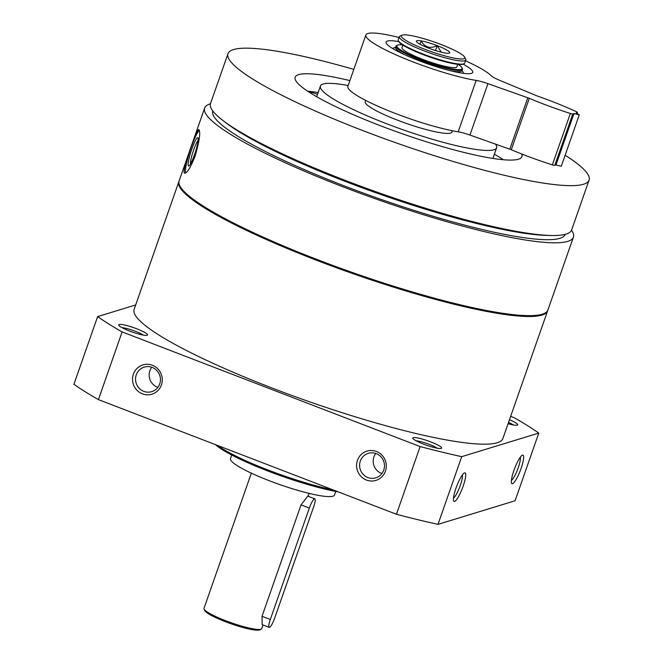 <?xml version="1.0" encoding="UTF-8"?>
<svg xmlns="http://www.w3.org/2000/svg" width="663" height="663" viewBox="0 0 663 663"><rect width="100%" height="100%" fill="white"/><g stroke="black" fill="none" stroke-linecap="round" stroke-linejoin="round"><path stroke-width="0.99" d="M452.323 130.752L451.859 132.086A45.913 6.862 -160.7 0 1 406.262 123.393A45.913 6.862 -160.7 0 1 365.197 101.737L365.661 100.403M571.523 230.235A195.353 29.213 -160.7 0 1 573.404 237.18L547.895 310.011A195.353 29.213 -160.7 0 1 353.86 273.015A195.353 29.213 -160.7 0 1 179.134 180.875L204.643 108.036A195.353 29.213 -160.7 0 1 210.436 103.784M573.404 237.18A195.353 29.213 -160.7 0 1 379.369 200.176A195.353 29.213 -160.7 0 1 204.643 108.036M195.088 156.128C199.455 141.028 200.715 132.177 198.867 129.567C197.151 127.528 180.792 173.441 184.67 173.225C187.181 173.084 190.654 167.383 195.088 156.128M152.407 365.28A15.307 14.826 73 0 1 157.032 391.369A15.307 14.826 73 0 1 132.774 382.037A15.307 14.826 73 0 1 152.407 365.28M376.451 451.478A15.307 14.826 73 0 1 381.084 477.567A15.307 14.826 73 0 1 356.827 468.235A15.307 14.826 73 0 1 376.451 451.478M510.651 416.356L514.289 417.756A257.111 38.446 -160.7 0 1 538.779 433.08L461.713 456.666A257.111 38.446 -160.7 0 1 420.143 446.572L396.441 514.264L98.414 399.607A257.111 38.446 -160.7 0 1 73.924 384.291L97.627 316.591L135.691 304.947M420.143 446.572L122.116 331.914L98.414 399.607M122.116 331.914A257.111 38.446 -160.7 0 1 97.627 316.591M538.779 433.08L515.068 500.772L438.011 524.358A257.111 38.446 -160.7 0 1 396.441 514.264M463.197 486.045A15.307 3.017 -69 0 1 453.625 500.93A15.307 3.017 -69 0 1 456.757 486.07A15.307 3.017 -69 0 1 464.39 472.943A15.307 3.017 -69 0 1 463.197 486.045M521.126 468.318A15.307 3.017 -69 0 1 511.563 483.203A15.307 3.017 -69 0 1 514.695 468.343A15.307 3.017 -69 0 1 522.328 455.216A15.307 3.017 -69 0 1 521.126 468.318M461.713 456.666L438.011 524.358M430.842 441.931A15.307 2.287 -160.7 0 1 441.384 448.362A15.307 2.287 -160.7 0 1 426.458 445.196A15.307 2.287 -160.7 0 1 412.825 438.367A15.307 2.287 -160.7 0 1 430.842 441.931M509.482 419.704A15.307 2.287 -160.7 0 1 517.422 425.091A15.307 2.287 -160.7 0 1 508.082 423.698M136.769 328.798A15.307 2.287 -160.7 0 1 147.31 335.229A15.307 2.287 -160.7 0 1 132.393 332.064A15.307 2.287 -160.7 0 1 118.76 325.235A15.307 2.287 -160.7 0 1 136.769 328.798M333.406 490.015A79.585 11.901 -160.7 0 1 217.563 445.445M338.453 491.954A78.358 11.719 -160.7 0 1 215.467 444.641M121.992 327.638A12.821 1.914 -160.7 0 1 135.368 331.293A12.821 1.914 -160.7 0 1 143.283 335.088M508.529 422.414A12.821 1.914 -160.7 0 1 513.394 424.958M547.721 310.433A195.353 29.213 -160.7 0 1 547.597 310.872A195.353 29.213 -160.7 0 1 353.561 273.869A195.353 29.213 -160.7 0 1 178.836 181.737A195.353 29.213 -160.7 0 1 179.01 181.314M547.597 310.872L502.877 438.55A195.353 29.213 -160.7 0 1 308.85 401.546A195.353 29.213 -160.7 0 1 134.125 309.414L178.836 181.737M565.125 155.25A191.3 28.608 -160.7 0 1 589.075 180.137A191.3 28.608 -160.7 0 1 399.076 143.904A191.3 28.608 -160.7 0 1 227.981 53.678A191.3 28.608 -160.7 0 1 353.827 69.383M521.682 153.982A120.136 17.967 -160.7 0 1 521.914 156.617A120.136 17.967 -160.7 0 1 402.59 133.868A120.136 17.967 -160.7 0 1 295.143 77.206A120.136 17.967 -160.7 0 1 349.89 80.613M589.075 180.137L571.622 229.995A191.3 28.608 -160.7 0 1 551.367 235.498A191.3 28.608 -160.7 0 1 381.615 193.762A191.3 28.608 -160.7 0 1 222.917 120.475A191.3 28.608 -160.7 0 1 210.519 103.536L227.981 53.678M551.367 235.498L546.975 235.406A186.709 27.921 -160.7 0 1 381.291 194.673A186.709 27.921 -160.7 0 1 226.406 123.144L222.917 120.475M565.224 234.354A186.709 27.921 -160.7 0 1 379.791 198.958A186.709 27.921 -160.7 0 1 212.79 110.936M185.582 173.026A22.956 3.356 108 0 1 189.908 151.073A22.956 3.356 108 0 1 199.381 130.346M194.524 154.661A14.884 2.18 108 0 1 188.93 165.957A14.884 2.18 108 0 1 191.11 151.181A14.884 2.18 108 0 1 198.038 137.954A14.884 2.18 108 0 1 194.524 154.661M190.438 164.109A13.111 1.914 108 0 1 193.032 151.802A13.111 1.914 108 0 1 198.171 140.332M416.057 440.771A12.821 1.914 -160.7 0 1 429.442 444.425A12.821 1.914 -160.7 0 1 437.348 448.221M376.228 453.616A12.821 12.423 73 0 1 375.797 477.832A12.821 12.423 73 0 1 360.166 469.213A12.821 12.423 73 0 1 376.228 453.616M381.921 473.548A12.821 12.423 73 0 1 375.772 453.451M152.175 367.418A12.821 12.423 73 0 1 151.744 391.642A12.821 12.423 73 0 1 136.114 383.015A12.821 12.423 73 0 1 152.175 367.418M157.869 387.349A12.821 12.423 73 0 1 151.719 367.252M520.298 457.238A12.821 2.528 -69 0 1 518.267 467.622A12.821 2.528 -69 0 1 511.405 480.335M462.36 474.973A12.821 2.528 -69 0 1 460.337 485.349A12.821 2.528 -69 0 1 453.475 498.062M495.51 144.128A93.359 13.956 -160.7 0 1 496.637 147.766A93.359 13.956 -160.7 0 1 403.916 130.089A93.359 13.956 -160.7 0 1 320.42 86.057A93.359 13.956 -160.7 0 1 348.166 85.527M494.374 154.23A120.136 17.967 -160.7 0 1 503.366 159.742M307.69 91.212A120.136 17.967 -160.7 0 1 318.157 92.522M318.058 92.787L317.237 92.381M308.403 91.685A12.241 1.832 -160.7 0 1 317.519 94.328M315.812 96.226A10.169 1.525 -160.7 0 1 316.74 96.558M441.003 44.496A33.672 5.039 -160.7 0 1 464.697 57.209A33.672 5.039 -160.7 0 1 431.373 51.681A33.672 5.039 -160.7 0 1 401.877 35.214A33.672 5.039 -160.7 0 1 441.003 44.496M441.285 52.178L437.215 45.656A17.677 2.644 -160.7 0 1 449.58 52.965A17.677 2.644 -160.7 0 1 432.16 49.427A17.677 2.644 -160.7 0 1 416.339 41.33A17.677 2.644 -160.7 0 1 437.215 45.648C430.154 48.971 424.792 47.388 421.121 40.907L419.961 44.206M463.147 64.154A45.913 6.862 -160.7 0 1 472.769 72.383A45.913 6.862 -160.7 0 1 427.163 63.689A45.913 6.862 -160.7 0 1 386.098 42.034A45.913 6.862 -160.7 0 1 398.753 41.603M365.877 34.957L347.876 86.372A67.336 10.069 -160.7 0 0 386.695 110A67.336 10.069 -160.7 0 0 458.174 131.813A15.307 2.287 -160.7 0 1 469.926 135.061L487.935 83.646A15.307 2.287 -160.7 0 0 476.175 80.405A67.336 10.069 -160.7 0 1 404.703 58.584A67.336 10.069 -160.7 0 1 365.877 34.957A67.336 10.069 -160.7 0 1 399.051 37.476M469.926 135.061L509.789 149.192L527.789 97.776L487.935 83.646M509.789 149.192A9.183 1.376 -160.7 0 1 511.281 149.747L529.281 98.331A9.183 1.376 -160.7 0 0 527.789 97.776M465.492 60.747A67.336 10.069 -160.7 0 1 491.25 75.789A15.307 2.287 -160.7 0 0 499.305 80.165L535.687 95.364A9.183 1.376 -160.7 0 0 537.113 95.936A76.518 11.445 -160.7 0 1 576.271 111.666A3.058 0.456 -160.7 0 1 577.432 112.478A3.058 0.456 -160.7 0 1 577.349 112.544L576.155 112.909L579.271 114.856L561.263 166.272L555.975 164.988L573.984 113.572L572.791 113.937A3.058 0.456 -160.7 0 1 570.362 113.472A76.518 11.445 -160.7 0 1 529.281 98.331M555.975 164.988L554.782 165.352A3.058 0.456 -160.7 0 1 552.362 164.88A76.518 11.445 -160.7 0 1 511.281 149.747M579.271 114.856L573.984 113.572M263.029 625.01L261.769 628.599A30.606 4.575 -160.7 0 1 261.205 629.137L259.672 629.85A29.387 4.392 -160.7 0 1 231.031 623.767A29.387 4.392 -160.7 0 1 204.842 610.648L204.096 609.131A30.606 4.575 -160.7 0 1 203.989 608.361L251.343 473.158M261.205 629.137A30.606 4.575 -160.7 0 1 231.37 622.797A30.606 4.575 -160.7 0 1 204.096 609.131M269.195 627.38L262.158 624.67L262.026 616.283L301.035 504.891L307.756 496.139L314.801 498.841A9.183 1.807 111 0 0 309.331 508.073L270.313 619.474A9.183 1.807 111 0 0 269.195 627.38A9.183 1.807 111 0 0 274.664 618.148L313.674 506.747A9.183 1.807 111 0 0 314.801 498.841M335.735 491.457L334.492 495.012A55.095 8.238 -160.7 0 1 279.769 484.578A55.095 8.238 -160.7 0 1 230.492 458.597L231.743 455.033M464.697 57.209L465.633 59.106A35.197 5.263 -160.7 0 1 465.757 59.993A35.197 5.263 -160.7 0 1 430.793 53.322A35.197 5.263 -160.7 0 1 399.308 36.722A35.197 5.263 -160.7 0 1 399.955 36.109L401.877 35.214M465.757 59.993L464.655 63.134A35.197 5.263 -160.7 0 1 464.009 63.747A35.197 5.263 -160.7 0 1 429.69 56.471A35.197 5.263 -160.7 0 1 398.33 40.75A35.197 5.263 -160.7 0 1 398.214 39.863L399.308 36.722M464.009 63.747L463.246 64.112A34.584 5.171 -160.7 0 1 429.525 56.952A34.584 5.171 -160.7 0 1 398.703 41.512L398.33 40.75M457.752 64.328L456.873 66.822A29.081 4.351 -160.7 0 1 428 61.319A29.081 4.351 -160.7 0 1 401.985 47.603L402.864 45.101M458.083 64.361A34.584 5.171 -160.7 0 1 461.962 67.775A34.584 5.171 -160.7 0 1 427.726 62.09A34.584 5.171 -160.7 0 1 397.427 45.175A34.584 5.171 -160.7 0 1 402.582 44.927M461.962 67.775L462.335 68.529A35.197 5.263 -160.7 0 1 462.451 69.416A35.197 5.263 -160.7 0 1 427.494 62.753A35.197 5.263 -160.7 0 1 396.01 46.153A35.197 5.263 -160.7 0 1 396.656 45.532L397.427 45.175M462.451 69.416L462.003 70.701A35.197 5.263 -160.7 0 1 449.398 70.477M405.557 55.128A35.197 5.263 -160.7 0 1 395.562 47.438L396.01 46.153M435.5 50.537L437.215 45.656M458.174 131.813L476.175 80.405M552.362 164.88L570.362 113.472M554.782 165.352L572.791 113.937M577.025 113.456L577.349 112.544M301.035 504.891L309.331 508.073M262.026 616.283L270.313 619.474M320.42 86.057L316.682 96.723M496.637 147.766L492.899 158.44M577.083 113.489L577.432 112.478M309.115 493.388L308.104 496.272M395.695 47.056L392.62 48.49M462.136 70.328L463.644 73.361"/></g></svg>
